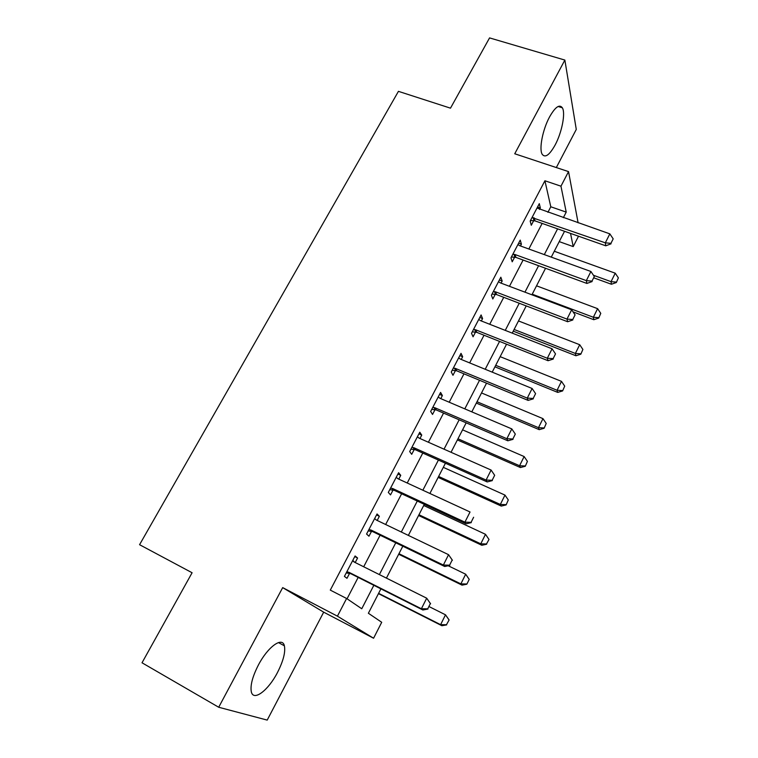 <?xml version="1.0" encoding="UTF-8"?>
<svg xmlns="http://www.w3.org/2000/svg" width="758" height="758" viewBox="0 0 758 758"><rect width="100%" height="100%" fill="white"/><g stroke="black" fill="none" stroke-linecap="round" stroke-linejoin="round"><path stroke-width="1.14" d="M277.513 672.431C283.321 660.957 285.614 652.079 284.383 645.807C282.402 636.369 267.906 646.669 258.383 665.031C252.518 676.553 250.159 685.469 251.315 691.779C253.428 701.813 268.417 690.292 277.513 672.431M555.131 144.996C561.839 132.584 565.705 113.188 562.36 107.807C559.489 103.941 555.216 106.992 549.55 116.95C542.7 129.495 538.929 148.975 542.15 154.225C545.135 158.214 549.455 155.134 555.131 144.996M380.904 588.862L368.379 613.25L381.71 622.29L373.58 638.236L337.424 616.159L346.605 598.488L361.756 608.759L373.846 585.299M556.325 167.556L576.279 129.428L564.862 60.072L489.564 37.9L450.489 108.167L398.433 91.348L139.567 544.699L192.096 572.745L142.021 662.786L218.702 707.252L267.204 720.1L323.685 612.161L373.58 638.236M578.506 236.212L573.209 246.596L570.537 233.398M559.233 241.622L573.209 246.596M547.911 212.325L550.791 206.782L544.917 180.764L330.289 590.112L346.605 598.488M347.05 598.792L358.164 577.406M363.688 566.776L380.099 535.205M385.651 524.508L401.636 493.761M407.226 483.007L422.784 453.066M428.403 442.255L443.563 413.091M449.21 402.223L463.972 373.827M469.647 362.902L484.03 335.235M489.725 324.272L503.738 297.316M509.461 286.306L523.105 260.041M528.847 249.003L542.15 223.411M539.563 209.426L540.34 207.938L539.298 203.646L530.183 221.071L531.292 225.259L533.689 220.673M520.481 245.971L521.409 244.19L520.234 240.115L510.968 257.843L512.209 261.804L514.625 257.18M501.076 283.141L502.166 281.057L500.839 277.21L491.411 295.241L492.804 298.984L495.239 294.322M481.33 320.966L482.581 318.568L481.103 314.949L471.514 333.293L473.058 336.798L475.512 332.108M475.654 331.833L476.166 330.858M461.234 359.463L462.655 356.734L461.025 353.351L451.266 372.026L452.971 375.286L455.444 370.558M455.567 370.302L456.032 369.421M440.777 398.632L442.378 395.562L440.597 392.436L430.658 411.442L432.524 414.455L435.016 409.68M435.13 409.453L435.537 408.676M419.96 438.512L421.751 435.092L419.79 432.221L409.68 451.569L411.708 454.317L414.219 449.513M398.765 479.103L400.745 475.332L398.613 472.717L388.314 492.425L390.522 494.898L393.051 490.056M377.19 520.443L379.36 516.293L377.058 513.962L366.569 534.03L368.957 536.219L371.505 531.339M355.208 562.54L357.577 558.002L355.095 555.965L344.416 576.393L346.984 578.297L349.561 573.37M323.685 612.161L282.687 587.621L218.702 707.252M282.687 587.621L337.424 616.159M544.917 180.764L560.958 186.184L568.538 171.611L578.108 222.824M564.862 60.072L514.739 153.77L568.538 171.611M564.539 231.294L551.274 257.123M545.542 268.275L531.927 294.796M526.223 305.91L512.237 333.132M506.552 344.198L492.207 372.14M486.541 383.169L471.808 411.859M466.17 422.831L451.038 452.289M445.429 463.214L429.9 493.467M424.309 504.335L408.363 535.394M402.811 546.205L386.428 578.108M563.346 217.688L566.217 212.117L560.958 186.184M379.37 574.592L395.761 542.794M401.314 532.021L417.279 501.057M422.86 490.218L438.408 460.068M444.017 449.181L459.159 419.809M464.796 408.865L479.539 380.27M485.205 369.279L499.569 341.413M505.254 330.384L519.239 303.238M524.953 292.162L538.587 265.726M544.31 254.603L557.594 228.85M550.791 206.782L566.217 212.117M537.555 206.972L540.34 207.938M518.624 243.176L521.409 244.19M499.37 280.005L502.166 281.057M479.786 317.469L482.581 318.568M459.86 355.587L462.655 356.734M439.583 394.378L442.378 395.562M418.937 433.851L421.751 435.092M397.931 474.034L400.745 475.332M376.536 514.947L379.36 516.293M354.763 556.599L357.577 558.002M610.939 243.337L613.194 238.855L610.939 243.337L605.329 242.835L605.765 245.81L534.977 220.881L530.486 220.502M537.005 208.024L609.839 233.862L605.329 242.835L532.002 217.593M613.194 238.855L609.839 233.862M605.765 245.81L611.014 243.839M593.94 277.892L611.422 284.25L611.043 281.654L615.24 273.193L554.288 251.249M616.33 282.526L618.367 277.854L616.33 282.526L611.422 284.25M593.448 275.268L611.043 281.654L616.273 282.09M615.24 273.193L618.367 277.854M592.017 281.095L594.3 276.528L592.017 281.095L586.332 280.631L586.872 283.435L515.923 257.407L511.413 256.99M517.932 244.521L519.666 245.677L590.918 271.497L586.332 280.631L515.042 254.536L512.834 254.252M594.3 276.528L590.918 271.497M586.872 283.435L592.102 281.569M572.754 319.525L575.085 314.873L572.754 319.525L566.993 319.099L567.638 321.733L496.537 294.568L492.008 294.095M498.518 281.644L500.261 282.838L571.665 309.804L566.993 319.099L495.552 291.849L493.344 291.546M575.085 314.873L571.665 309.804M567.638 321.733L572.849 319.961M553.141 358.638L555.519 353.901L553.141 358.638L547.314 358.25L548.062 360.713L476.81 332.364L472.272 331.852M478.772 319.412L480.515 320.653L552.07 348.794L547.314 358.25L475.721 329.825L473.504 329.493M555.519 353.901L552.07 348.794M548.062 360.713L553.264 359.046M573.048 311.86L593.817 319.715L593.343 317.261L597.617 308.667L536.531 285.823M598.716 318.066L600.772 313.357L598.716 318.066L593.817 319.715M532.23 294.199L593.343 317.261L598.649 317.659M597.617 308.667L600.772 313.357M513.251 331.161L575.919 355.758L575.36 353.455L579.709 344.719L518.491 320.947M580.817 354.204L582.893 349.447L580.817 354.204L575.919 355.758M514.123 329.465L575.36 353.455L580.723 353.815M579.709 344.719L582.893 349.447M494.936 366.825L557.727 392.398L557.073 390.266L561.489 381.369L500.157 356.658M562.607 390.939L564.71 386.135L562.607 390.939L557.727 392.398M495.713 365.309L557.073 390.266L562.502 390.578M561.489 381.369L564.71 386.135M533.177 398.452L535.593 393.639L533.177 398.452L527.274 398.121L528.127 400.395L456.742 370.833L452.185 370.264M458.675 357.852L460.419 359.121L532.116 388.484L527.274 398.121L455.539 368.464L453.312 368.104M535.593 393.639L532.116 388.484M528.127 400.395L533.319 398.831M476.318 403.076L539.232 429.663L538.483 427.683L542.974 418.643L481.519 392.947M544.102 428.289L546.215 423.438L544.102 428.289L539.232 429.663M477 401.74L538.483 427.683L543.979 427.957M542.974 418.643L546.215 423.438M512.853 438.996L515.317 434.088L512.853 438.996L506.865 438.711L507.841 440.786L436.324 409.974L431.738 409.367M438.219 396.965L439.962 398.282L511.792 428.905L506.865 438.711L434.997 407.785L432.761 407.406M515.317 434.088L511.792 428.905M507.841 440.786L513.014 439.346M492.16 480.288L494.661 475.294L492.16 480.288L486.086 480.051L487.186 481.927L415.536 449.816L410.94 449.153M417.402 436.788L419.146 438.143L491.108 470.055L486.086 480.051L414.095 447.817L411.85 447.409M494.661 475.294L491.108 470.055M487.186 481.927L492.33 480.6M471.078 522.338L473.627 517.25L471.078 522.338L464.919 522.158L466.142 523.825L394.368 490.379L389.764 489.668M396.216 477.322L397.95 478.734L470.036 511.982L464.919 522.158L392.805 488.578L390.56 488.143M466.142 523.825L471.277 522.622M457.387 439.934L520.424 467.544L519.571 465.744L524.138 456.553L462.57 429.843M525.275 466.274L527.416 461.385L525.275 466.274L520.424 467.544M457.974 438.787L519.571 465.744L525.133 465.981M524.138 456.553L527.416 461.385M438.152 477.398L501.284 506.079L500.337 504.449L504.98 495.097L443.307 467.354M506.126 504.913L508.286 499.967L506.126 504.913L501.284 506.079M438.636 476.45L500.337 504.449L505.974 504.639M504.98 495.097L508.286 499.967M418.587 515.497L481.832 545.277L480.771 543.827L485.499 534.314L423.722 505.491M488.834 539.222L485.499 534.314L489.005 539.469L486.484 543.979L489.005 539.469M418.966 514.748L480.771 543.827L486.484 543.979M486.655 544.216L481.832 545.277M449.598 565.184L452.194 560.001L449.598 565.184L443.354 565.051L444.7 566.501L372.822 531.68L368.199 530.903M374.632 518.595L376.366 520.054L448.565 554.685L443.354 565.051L371.126 530.079L368.871 529.615M452.194 560.001L448.565 554.685L452.412 560.247M444.7 566.501L449.816 565.43M398.689 554.24L462.029 585.148L460.864 583.897L465.677 574.213L448.205 565.762M469.041 579.159L465.677 574.213L469.23 579.368L466.833 584.2L469.23 579.368M398.964 553.7L460.864 583.897L466.644 583.992M466.833 584.2L462.029 585.148M427.711 608.835L430.364 603.558L427.711 608.835L421.382 608.759L422.86 609.991L350.888 573.74L346.235 572.906M352.659 560.636L354.384 562.133L426.697 598.195L421.382 608.759L349.05 572.347L346.785 571.854M430.364 603.558L426.697 598.195L430.601 603.766M352.783 560.38L354.64 562.256M422.86 609.991L427.957 609.044M378.45 593.637L441.886 625.72L440.606 624.668L445.505 614.814L429.161 606.627M448.907 619.788L445.505 614.814L449.115 619.968L446.462 624.715L449.115 619.968M378.612 593.325L440.606 624.668L446.462 624.715M446.67 624.895L441.886 625.72M533.177 217.65L533.954 220.682M534.2 217.849L534.977 220.881M514.009 254.318L514.9 257.199M515.042 254.536L515.923 257.407M494.519 291.631L495.505 294.341M495.552 291.849L496.537 294.568M474.688 329.588L475.787 332.127M475.721 329.825L476.81 332.364M454.497 368.208L455.71 370.577M455.539 368.464L456.742 370.833M433.955 407.52L435.281 409.708M434.997 407.785L436.324 409.974M413.044 447.542L414.493 449.541M414.095 447.817L415.536 449.816M391.753 488.285L393.326 490.085M392.805 488.578L394.368 490.379M370.075 529.766L371.78 531.367M371.126 530.079L372.822 531.68M347.998 572.025L349.836 573.408M349.05 572.347L350.888 573.74M353.503 561.489L354.109 561.981M284.383 645.807L278.432 642.576M562.36 107.807L558.115 106.49M475.446 329.73L476.545 332.269M454.933 368.274L456.145 370.643M434.059 407.529L435.386 409.718"/></g></svg>
